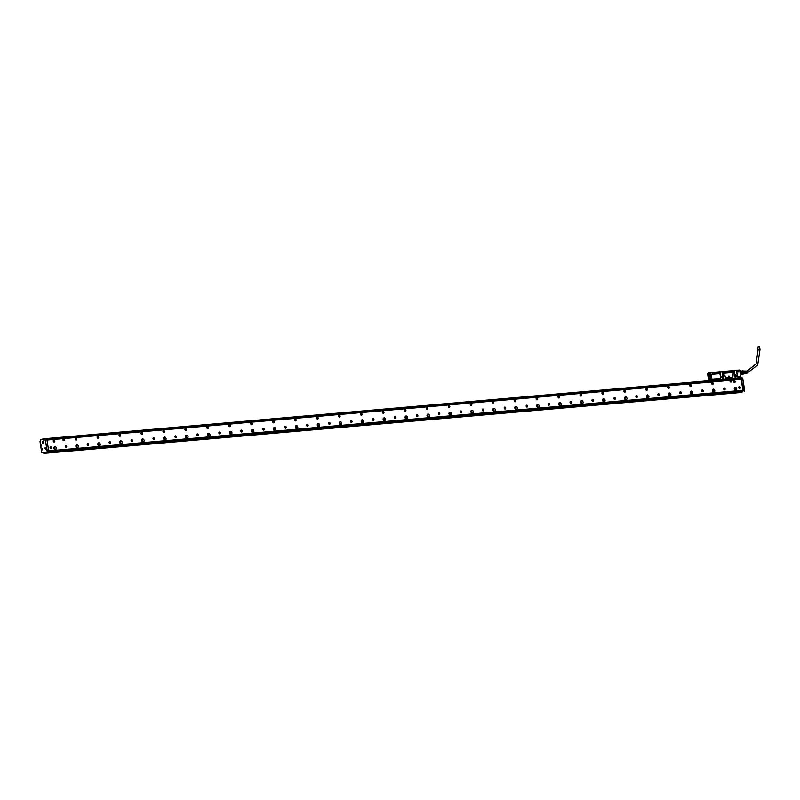 <?xml version="1.0" encoding="UTF-8"?>
<svg xmlns="http://www.w3.org/2000/svg" width="800" height="800" viewBox="0 0 800 800"><rect width="100%" height="100%" fill="white"/><g stroke="black" fill="none" stroke-linecap="round" stroke-linejoin="round"><path stroke-width="1.2" d="M711.96 379.46L720.46 378.42L712.36 379.13L711.88 380.21L740.94 377.63M737.41 376.37L736.22 370.18L734.5 370.33L734.27 372.36L722.33 373.38L722.74 374.79L724.77 375.19L725.64 377.97L724.77 375.19L722.5 374.54L721.77 371.44L719.92 371.63L719.67 372.6L712.56 373.22L712.35 372.33L710.68 372.45L707.52 373.36L708.25 377.81L708.69 378.21L708.85 377.42L708.25 377.81L708.71 380.74M711.95 380.1L740.88 377.67M737.93 376.89L740.55 376.67L740.84 377.65M712.19 379.43L712.27 380.14M709.18 372.97L710.59 372.6L711.07 374.38A24.43 15.61 -95 0 1 711.96 380.06L710.4 380.59M708.96 373.02L707.55 373.39M710.75 376.14A2.09 1.34 -95 0 0 709.69 373.43A2.09 1.34 -95 0 0 708.16 374.76A2.09 1.34 -95 0 0 708.6 376.94A2.09 1.34 -95 0 0 710.03 377.4A2.09 1.34 -95 0 0 710.75 376.14M711.3 379.12L711.22 378.44L710.51 378.93L711.3 379.12M710.14 379.17L709.5 380.55L708.66 379.56L709.3 378.18L710.14 379.17M710.59 372.6L711.07 374.37L719.83 373.6L719.67 372.6M722.04 371.71L722.17 372.38L734.11 371.33M738.11 370.18L739.8 370L738.11 370.18L738.24 370.97L736.61 371.12L736.48 370.45M739.78 370.05L740.06 371.85L736.77 372.14L740.07 371.88A24.29 15.52 85 0 1 740.95 377.53L740.44 376.56L737.83 376.79M734.33 370.63L734.77 373.45L732.65 374.5L732.75 377.35L732.75 374.49M725.64 377.97L732.75 377.35M720.06 371.59L720.46 378.42M721.86 377.01A1.3 1 75.5 0 0 723.85 376.84A1.3 1 75.5 0 0 721.86 377.01A1.22 0.93 75.5 0 0 723.73 376.86A1.22 0.93 75.5 0 0 721.87 377.02M734.15 375.94A1.3 1 75.5 0 0 736.14 375.76A1.3 1 75.5 0 0 734.15 375.94A1.22 0.93 75.5 0 0 736.02 375.78A1.22 0.93 75.5 0 0 734.16 375.95M708.86 377.44L708.64 378.23M709.74 373.45A2.03 1.3 -95 0 0 709.4 373.41A2.03 1.3 -95 0 0 709.12 373.49M709.46 377.44A2.03 1.3 -95 0 0 709.75 377.46A2.03 1.3 -95 0 0 710.08 377.36M711.23 378.46L710.59 378.92L711.29 379.14M712.44 372.43L710.79 372.57M709.44 380.68L711.76 380.07A24.29 15.52 -95 0 0 710.88 374.43L719.83 373.62L720.81 377.82M719.69 372.02L719.78 372.58M733.1 373.88L734.51 373.67L734.27 372.36L722.33 373.4L722.17 372.38M734.22 370.74L734.22 371.31M736.77 372.12L736.61 371.12M737.42 376.38L736.77 372.14M719.77 372.55L715.18 372.99M715.07 372.92L712.54 373.12M722.15 372.35L733.64 371.38M738.02 370.06L737.49 370.23M721.89 376.45A0.72 0.55 -104.5 0 1 722.24 377.81M734.18 375.37A0.72 0.55 -104.5 0 1 734.53 376.73M733.02 373.8L732.65 374.5M725.54 377.86L732.65 377.24M729.2 376.18L729.07 377.19L729.26 376.16L728.61 376.15L729.02 377.19M729.26 376.16L728.6 376.22M715.86 372.83L719.76 372.49M736.58 371.02L737.54 371.03M712.43 372.42L719.84 371.77M721.92 371.59L734.28 370.51M736.36 370.33L737.88 370.21L737.92 370.91L737.77 370.2M722.14 372.28L734.21 371.23M722.65 378.09A1.22 0.93 75.5 0 0 722.11 376M734.94 377.02A1.22 0.93 75.5 0 0 734.4 374.93M709.02 379.65A1.07 0.69 -95 0 1 708.98 379.33L710.08 379.01A1.07 0.69 -95 0 0 709.35 378.29L709.63 378.27A1.07 0.69 -95 0 0 709.53 378.31M709.71 380.38A1.07 0.69 -95 0 0 709.82 380.4L709.54 380.43A1.07 0.69 -95 0 0 710.13 379.37L708.81 379.71A1.02 0.65 85 0 0 708.91 379.98A1.07 0.69 -95 0 0 709.54 380.43M709.35 378.29A1.07 0.69 -95 0 0 708.82 378.83A1.02 0.65 85 0 1 710 379.02M708.98 379.33L710.11 379.03M708.75 379.34L708.76 379.35A1.02 0.65 85 0 1 708.81 378.85L708.82 378.81M710.05 379.39A1.02 0.65 85 0 1 708.91 379.98L708.93 380.01M710.54 376.81A1.85 1.18 85 0 1 710.54 376.82A2 1.28 85 0 1 709.71 377.44A2 1.28 85 0 1 709.68 377.44L708.51 376.64A1.98 1.26 85 0 1 708.23 374.8A1.98 1.26 85 0 1 708.32 374.44A2 1.28 85 0 1 708.32 374.43A2 1.28 85 0 1 709.3 373.45A2 1.28 85 0 1 710.72 376.11L709.65 377.44M709.3 373.45L709.36 373.44A2 1.28 85 0 1 709.36 373.44A2 1.28 85 0 1 710.3 373.93M708.32 374.44L708.32 374.43A1.98 1.26 85 0 1 709.9 373.66A1.98 1.26 85 0 1 710.68 376.1A1.98 1.26 85 0 1 709.75 377.4A1.98 1.26 85 0 1 708.51 376.64L708.52 376.65M708.66 374.96L709.68 376.73L710.05 374.6L709.27 374.16L708.66 374.96L709.47 374.89L709.94 376.37M710.09 374.75L710.11 376.13M742.93 390.37L741.13 378.91L740.34 378.97M734.75 389.88A1 0.77 75.5 0 0 734.31 388.19M712.8 391.79A1 0.77 75.5 0 0 712.37 390.11M690.86 393.71A1 0.77 75.5 0 0 690.42 392.02M668.91 395.63A1 0.77 75.5 0 0 668.47 393.94M646.96 397.54A1 0.77 75.5 0 0 646.52 395.86M625.01 399.46A1 0.77 75.5 0 0 624.58 397.77M603.07 401.37A1 0.77 75.5 0 0 602.63 399.69M581.12 403.29A1 0.77 75.5 0 0 580.68 401.6M559.17 405.21A1 0.77 75.5 0 0 558.73 403.52M537.22 407.12A1 0.77 75.5 0 0 536.79 405.44M515.27 409.04A1 0.77 75.5 0 0 514.84 407.35M493.33 410.95A1 0.77 75.5 0 0 492.89 409.27M471.38 412.87A1 0.77 75.5 0 0 470.94 411.18M449.43 414.79A1 0.77 75.5 0 0 449 413.1M427.48 416.7A1 0.77 75.5 0 0 427.05 415.02M405.54 418.62A1 0.77 75.5 0 0 405.1 416.93M383.59 420.53A1 0.77 75.5 0 0 383.15 418.85M361.64 422.45A1 0.77 75.5 0 0 361.21 420.76M339.69 424.37A1 0.77 75.5 0 0 339.26 422.68M317.75 426.28A1 0.77 75.5 0 0 317.31 424.6M295.8 428.2A1 0.77 75.5 0 0 295.36 426.51M273.85 430.11A1 0.77 75.5 0 0 273.42 428.43M251.9 432.03A1 0.77 75.5 0 0 251.47 430.34M229.96 433.95A1 0.77 75.5 0 0 229.52 432.26M208.01 435.86A1 0.77 75.5 0 0 207.57 434.18M186.06 437.78A1 0.77 75.5 0 0 185.63 436.09M164.11 439.69A1 0.77 75.5 0 0 163.68 438.01M142.17 441.61A1 0.77 75.5 0 0 141.73 439.92M120.22 443.53A1 0.77 75.5 0 0 119.78 441.84M98.27 445.44A1 0.77 75.5 0 0 97.84 443.76M76.32 447.36A1 0.77 75.5 0 0 75.89 445.67M54.38 449.28A1 0.77 75.5 0 0 53.94 447.59M741.21 379.42L47.01 440.03M48.71 450.88L742.91 390.28M64.61 440.2L64.38 438.79L62.83 438.93L63.02 440.35L64.6 440.2L63.06 440.34M62.83 438.93L63.02 440.35M731.77 381.96L731.58 380.55L730.03 380.68L730.13 381.96L731.8 381.96L730.13 381.96M730.03 380.68L730.1 381.97M76.46 439.96A1 0.77 75.5 0 0 75.46 438.3A1 0.77 75.5 0 0 76.46 439.96M658.33 395.5A0.96 0.73 75.5 0 0 658.78 393.78A0.96 0.73 75.5 0 0 658.33 395.5A0.86 0.66 75.5 0 0 659.03 394.36A0.86 0.66 75.5 0 0 657.87 394.15M636.39 397.42A0.96 0.73 75.5 0 0 636.83 395.7A0.96 0.73 75.5 0 0 636.39 397.42M614.44 399.34A0.96 0.73 75.5 0 0 614.88 397.62A0.96 0.73 75.5 0 0 614.44 399.34A0.86 0.66 75.5 0 0 615.14 398.19A0.86 0.66 75.5 0 0 614.06 397.82M592.49 401.25A0.96 0.73 75.5 0 0 592.94 399.53A0.96 0.73 75.5 0 0 592.49 401.25A0.86 0.66 75.5 0 0 593.19 400.1A0.86 0.66 75.5 0 0 592.11 399.73M570.54 403.17A0.96 0.73 75.5 0 0 570.99 401.45A0.96 0.73 75.5 0 0 570.54 403.17M548.6 405.08A0.96 0.73 75.5 0 0 549.04 403.36A0.96 0.73 75.5 0 0 548.6 405.08A0.86 0.66 75.5 0 0 548.9 405.09L548.93 405.08A0.86 0.66 75.5 0 0 548.5 403.42A0.86 0.66 75.5 0 0 548.13 403.73M526.65 407A0.96 0.73 75.5 0 0 527.09 405.28A0.96 0.73 75.5 0 0 526.65 407A0.86 0.66 75.5 0 0 526.96 407.01L526.98 407A0.86 0.66 75.5 0 0 526.5 405.35A0.86 0.66 75.5 0 0 526.27 405.48M504.7 408.92A0.96 0.73 75.5 0 0 505.15 407.2A0.96 0.73 75.5 0 0 504.7 408.92A0.86 0.66 75.5 0 0 505.01 408.92M482.75 410.83A0.96 0.73 75.5 0 0 483.2 409.11A0.96 0.73 75.5 0 0 482.75 410.83A0.86 0.66 75.5 0 0 483.06 410.84L483.08 410.83A0.86 0.66 75.5 0 0 482.61 409.18A0.86 0.66 75.5 0 0 482.37 409.31M460.8 412.75A0.96 0.73 75.5 0 0 461.25 411.03A0.96 0.73 75.5 0 0 460.8 412.75A0.86 0.66 75.5 0 0 461.11 412.75L461.14 412.75A0.86 0.66 75.5 0 0 460.66 411.1A0.86 0.66 75.5 0 0 460.43 411.23M438.86 414.66A0.96 0.73 75.5 0 0 439.3 412.94A0.96 0.73 75.5 0 0 438.86 414.66A0.86 0.66 75.5 0 0 439.17 414.67M416.91 416.58A0.96 0.73 75.5 0 0 417.36 414.86A0.96 0.73 75.5 0 0 416.91 416.58A0.86 0.66 75.5 0 0 417.22 416.59L417.24 416.58A0.86 0.66 75.5 0 0 416.77 414.93A0.86 0.66 75.5 0 0 416.53 415.06M394.96 418.5A0.96 0.73 75.5 0 0 395.41 416.78A0.96 0.73 75.5 0 0 394.96 418.5M373.01 420.41A0.96 0.73 75.5 0 0 373.46 418.69A0.96 0.73 75.5 0 0 373.01 420.41M351.07 422.33A0.96 0.73 75.5 0 0 351.51 420.61A0.96 0.73 75.5 0 0 351.07 422.33M329.12 424.24A0.96 0.73 75.5 0 0 329.56 422.52A0.96 0.73 75.5 0 0 329.12 424.24M307.17 426.16A0.96 0.73 75.5 0 0 307.62 424.44A0.96 0.73 75.5 0 0 307.17 426.16M285.22 428.08A0.96 0.73 75.5 0 0 285.67 426.36A0.96 0.73 75.5 0 0 285.22 428.08M263.28 429.99A0.96 0.73 75.5 0 0 263.72 428.27A0.96 0.73 75.5 0 0 263.28 429.99A0.86 0.66 75.5 0 0 263.98 428.84A0.86 0.66 75.5 0 0 262.82 428.63M241.33 431.91A0.96 0.73 75.5 0 0 241.77 430.19A0.96 0.73 75.5 0 0 241.33 431.91A0.86 0.66 75.5 0 0 242.03 430.76A0.86 0.66 75.5 0 0 240.87 430.55M219.38 433.82A0.96 0.73 75.5 0 0 219.83 432.1A0.96 0.73 75.5 0 0 219.38 433.82M197.43 435.74A0.96 0.73 75.5 0 0 197.88 434.02A0.96 0.73 75.5 0 0 197.43 435.74A0.86 0.66 75.5 0 0 198.14 434.59A0.86 0.66 75.5 0 0 196.97 434.38M175.49 437.66A0.96 0.73 75.5 0 0 175.93 435.94A0.96 0.73 75.5 0 0 175.49 437.66A0.86 0.66 75.5 0 0 176.19 436.51A0.86 0.66 75.5 0 0 175.11 436.14M153.54 439.57A0.96 0.73 75.5 0 0 153.98 437.85A0.96 0.73 75.5 0 0 153.54 439.57M131.59 441.49A0.96 0.73 75.5 0 0 132.04 439.77A0.96 0.73 75.5 0 0 131.59 441.49A0.86 0.66 75.5 0 0 132.29 440.34A0.86 0.66 75.5 0 0 131.13 440.13M109.64 443.4A0.96 0.73 75.5 0 0 110.09 441.68A0.96 0.73 75.5 0 0 109.64 443.4A0.86 0.66 75.5 0 0 110.34 442.26A0.86 0.66 75.5 0 0 109.18 442.05M87.7 445.32A0.96 0.73 75.5 0 0 88.14 443.6A0.96 0.73 75.5 0 0 87.7 445.32M65.75 447.24A0.96 0.73 75.5 0 0 66.19 445.52A0.96 0.73 75.5 0 0 65.75 447.24A0.86 0.66 75.5 0 0 66.06 447.24L66.08 447.24A0.86 0.66 75.5 0 0 65.65 445.57A0.86 0.66 75.5 0 0 65.29 445.88M739.32 388.43A0.96 0.73 75.5 0 0 739.76 386.71A0.96 0.73 75.5 0 0 739.32 388.43M50.61 448.56A0.96 0.73 75.5 0 0 51.05 446.84A0.96 0.73 75.5 0 0 50.61 448.56A0.86 0.66 75.5 0 0 50.91 448.56L50.94 448.56A0.86 0.66 75.5 0 0 50.46 446.91A0.86 0.66 75.5 0 0 50.23 447.04M734.3 388.89A1.58 1.2 75.5 0 0 736.71 388.68A1.58 1.2 75.5 0 0 734.3 388.89M712.35 390.81A1.58 1.2 75.5 0 0 714.76 390.59A1.58 1.2 75.5 0 0 712.35 390.81M690.4 392.72A1.58 1.2 75.5 0 0 692.82 392.51A1.58 1.2 75.5 0 0 690.4 392.72M668.45 394.64A1.58 1.2 75.5 0 0 670.87 394.43A1.58 1.2 75.5 0 0 668.45 394.64M646.51 396.55A1.58 1.2 75.5 0 0 648.92 396.34A1.58 1.2 75.5 0 0 646.51 396.55M624.56 398.47A1.58 1.2 75.5 0 0 626.97 398.26A1.58 1.2 75.5 0 0 624.56 398.47M602.61 400.39A1.58 1.2 75.5 0 0 605.03 400.17A1.58 1.2 75.5 0 0 602.61 400.39M580.66 402.3A1.58 1.2 75.5 0 0 583.08 402.09A1.58 1.2 75.5 0 0 580.66 402.3M558.72 404.22A1.58 1.2 75.5 0 0 561.13 404.01A1.58 1.2 75.5 0 0 558.72 404.22M536.77 406.13A1.58 1.2 75.5 0 0 539.18 405.92A1.58 1.2 75.5 0 0 536.77 406.13M514.82 408.05A1.58 1.2 75.5 0 0 517.24 407.84A1.58 1.2 75.5 0 0 514.82 408.05M492.87 409.97A1.58 1.2 75.5 0 0 495.29 409.75A1.58 1.2 75.5 0 0 492.87 409.97M470.93 411.88A1.58 1.2 75.5 0 0 473.34 411.67A1.58 1.2 75.5 0 0 470.93 411.88M448.98 413.8A1.58 1.2 75.5 0 0 451.39 413.59A1.58 1.2 75.5 0 0 448.98 413.8M427.03 415.71A1.58 1.2 75.5 0 0 429.45 415.5A1.58 1.2 75.5 0 0 427.03 415.71M405.08 417.63A1.58 1.2 75.5 0 0 407.5 417.42A1.58 1.2 75.5 0 0 405.08 417.63M383.14 419.55A1.58 1.2 75.5 0 0 385.55 419.33A1.58 1.2 75.5 0 0 383.14 419.55M361.19 421.46A1.58 1.2 75.5 0 0 363.6 421.25A1.58 1.2 75.5 0 0 361.19 421.46M339.24 423.38A1.58 1.2 75.5 0 0 341.66 423.17A1.58 1.2 75.5 0 0 339.24 423.38M317.29 425.29A1.58 1.2 75.5 0 0 319.71 425.08A1.58 1.2 75.5 0 0 317.29 425.29M295.35 427.21A1.58 1.2 75.5 0 0 297.76 427A1.58 1.2 75.5 0 0 295.35 427.21M273.4 429.13A1.58 1.2 75.5 0 0 275.81 428.92A1.58 1.2 75.5 0 0 273.4 429.13M251.45 431.04A1.58 1.2 75.5 0 0 253.87 430.83A1.58 1.2 75.5 0 0 251.45 431.04M229.5 432.96A1.58 1.2 75.5 0 0 231.92 432.75A1.58 1.2 75.5 0 0 229.5 432.96M207.56 434.87A1.58 1.2 75.5 0 0 209.97 434.66A1.58 1.2 75.5 0 0 207.56 434.87M185.61 436.79A1.58 1.2 75.5 0 0 188.02 436.58A1.58 1.2 75.5 0 0 185.61 436.79M163.66 438.71A1.58 1.2 75.5 0 0 166.08 438.5A1.58 1.2 75.5 0 0 163.66 438.71M141.71 440.62A1.58 1.2 75.5 0 0 144.13 440.41A1.58 1.2 75.5 0 0 141.71 440.62M119.77 442.54A1.58 1.2 75.5 0 0 122.18 442.33A1.58 1.2 75.5 0 0 119.77 442.54M97.82 444.45A1.58 1.2 75.5 0 0 100.23 444.24A1.58 1.2 75.5 0 0 97.82 444.45M75.87 446.37A1.58 1.2 75.5 0 0 78.28 446.16A1.58 1.2 75.5 0 0 75.87 446.37M53.92 448.29A1.58 1.2 75.5 0 0 56.34 448.08A1.58 1.2 75.5 0 0 53.92 448.29M733.88 380.82A1 0.77 75.5 0 0 734.89 382.48A1 0.77 75.5 0 0 733.88 380.82M711.94 382.73A1 0.77 75.5 0 0 712.94 384.4A1 0.77 75.5 0 0 711.94 382.73M689.99 384.65A1 0.77 75.5 0 0 691 386.32A1 0.77 75.5 0 0 689.99 384.65M668.04 386.56A1 0.77 75.5 0 0 669.05 388.23A1 0.77 75.5 0 0 668.04 386.56M646.09 388.48A1 0.77 75.5 0 0 647.1 390.15A1 0.77 75.5 0 0 646.09 388.48M624.15 390.4A1 0.77 75.5 0 0 625.15 392.06A1 0.77 75.5 0 0 624.15 390.4M602.2 392.31A1 0.77 75.5 0 0 603.21 393.98A1 0.77 75.5 0 0 602.2 392.31M580.25 394.23A1 0.77 75.5 0 0 581.26 395.9A1 0.77 75.5 0 0 580.25 394.23M558.3 396.14A1 0.77 75.5 0 0 559.31 397.81A1 0.77 75.5 0 0 558.3 396.14M536.36 398.06A1 0.77 75.5 0 0 537.36 399.73A1 0.77 75.5 0 0 536.36 398.06M514.41 399.98A1 0.77 75.5 0 0 515.42 401.64A1 0.77 75.5 0 0 514.41 399.98M492.46 401.89A1 0.77 75.5 0 0 493.47 403.56A1 0.77 75.5 0 0 492.46 401.89M470.51 403.81A1 0.77 75.5 0 0 471.52 405.48A1 0.77 75.5 0 0 470.51 403.81M448.57 405.72A1 0.77 75.5 0 0 449.57 407.39A1 0.77 75.5 0 0 448.57 405.72M426.62 407.64A1 0.77 75.5 0 0 427.63 409.31A1 0.77 75.5 0 0 426.62 407.64M404.67 409.56A1 0.77 75.5 0 0 405.68 411.22A1 0.77 75.5 0 0 404.67 409.56M382.72 411.47A1 0.77 75.5 0 0 383.73 413.14A1 0.77 75.5 0 0 382.72 411.47M360.77 413.39A1 0.77 75.5 0 0 361.78 415.06A1 0.77 75.5 0 0 360.77 413.39M338.83 415.3A1 0.77 75.5 0 0 339.84 416.97A1 0.77 75.5 0 0 338.83 415.3M316.88 417.22A1 0.77 75.5 0 0 317.89 418.89A1 0.77 75.5 0 0 316.88 417.22M294.93 419.14A1 0.77 75.5 0 0 295.94 420.8A1 0.77 75.5 0 0 294.93 419.14M272.98 421.05A1 0.77 75.5 0 0 273.99 422.72A1 0.77 75.5 0 0 272.98 421.05M251.04 422.97A1 0.77 75.5 0 0 252.04 424.64A1 0.77 75.5 0 0 251.04 422.97M229.09 424.88A1 0.77 75.5 0 0 230.1 426.55A1 0.77 75.5 0 0 229.09 424.88M207.14 426.8A1 0.77 75.5 0 0 208.15 428.47A1 0.77 75.5 0 0 207.14 426.8M185.19 428.72A1 0.77 75.5 0 0 186.2 430.38A1 0.77 75.5 0 0 185.19 428.72M163.25 430.63A1 0.77 75.5 0 0 164.25 432.3A1 0.77 75.5 0 0 163.25 430.63M141.3 432.55A1 0.77 75.5 0 0 142.31 434.22A1 0.77 75.5 0 0 141.3 432.55M119.35 434.46A1 0.77 75.5 0 0 120.36 436.13A1 0.77 75.5 0 0 119.35 434.46M97.4 436.38A1 0.77 75.5 0 0 98.41 438.05A1 0.77 75.5 0 0 97.4 436.38M53.51 440.21A1 0.77 75.5 0 0 54.52 441.88A1 0.77 75.5 0 0 53.51 440.21M680.73 391.87A0.96 0.73 75.5 0 0 680.28 393.59A0.96 0.73 75.5 0 0 680.73 391.87M702.67 389.95A0.96 0.73 75.5 0 0 702.23 391.67A0.96 0.73 75.5 0 0 702.67 389.95M724.62 388.04A0.96 0.73 75.5 0 0 724.18 389.76A0.96 0.73 75.5 0 0 724.62 388.04M48.72 450.94L742.92 390.34M742.55 390.85L48.71 451.42M742.22 390.95L48.64 451.57M735.16 390.21A1.58 1.2 75.5 0 0 734.51 387.71M713.21 392.12A1.58 1.2 75.5 0 0 712.56 389.62M691.26 394.04A1.58 1.2 75.5 0 0 690.62 391.54M669.31 395.95A1.58 1.2 75.5 0 0 668.67 393.46M647.37 397.87A1.58 1.2 75.5 0 0 646.72 395.37M625.42 399.79A1.58 1.2 75.5 0 0 624.77 397.29M603.47 401.7A1.58 1.2 75.5 0 0 602.83 399.2M581.52 403.62A1.58 1.2 75.5 0 0 580.88 401.12M559.58 405.53A1.58 1.2 75.5 0 0 558.93 403.04M537.63 407.45A1.58 1.2 75.5 0 0 536.98 404.95M515.68 409.37A1.58 1.2 75.5 0 0 515.04 406.87M493.73 411.28A1.58 1.2 75.5 0 0 493.09 408.78M471.79 413.2A1.58 1.2 75.5 0 0 471.14 410.7M449.84 415.11A1.58 1.2 75.5 0 0 449.19 412.62M427.89 417.03A1.58 1.2 75.5 0 0 427.25 414.53M405.94 418.95A1.58 1.2 75.5 0 0 405.3 416.45M384 420.86A1.58 1.2 75.5 0 0 383.35 418.36M362.05 422.78A1.58 1.2 75.5 0 0 361.4 420.28M340.1 424.69A1.58 1.2 75.5 0 0 339.46 422.2M318.15 426.61A1.58 1.2 75.5 0 0 317.51 424.11M296.21 428.53A1.58 1.2 75.5 0 0 295.56 426.03M274.26 430.44A1.58 1.2 75.5 0 0 273.61 427.94M252.31 432.36A1.58 1.2 75.5 0 0 251.67 429.86M230.36 434.27A1.58 1.2 75.5 0 0 229.72 431.78M208.42 436.19A1.58 1.2 75.5 0 0 207.77 433.69M186.47 438.11A1.58 1.2 75.5 0 0 185.82 435.61M164.52 440.02A1.58 1.2 75.5 0 0 163.88 437.53M142.57 441.94A1.58 1.2 75.5 0 0 141.93 439.44M120.63 443.85A1.58 1.2 75.5 0 0 119.98 441.36M98.68 445.77A1.58 1.2 75.5 0 0 98.03 443.27M76.73 447.69A1.58 1.2 75.5 0 0 76.09 445.19M54.78 449.6A1.58 1.2 75.5 0 0 54.14 447.11M741.11 378.9L46.93 439.52M76.13 440.12A1 0.77 75.5 0 0 75.63 438.19M658.27 393.73A0.96 0.73 -104.5 0 1 658.75 395.58M636.32 395.64A0.96 0.73 -104.5 0 1 636.8 397.5M614.38 397.56A0.96 0.73 -104.5 0 1 614.86 399.41M592.43 399.48A0.96 0.73 -104.5 0 1 592.91 401.33M570.48 401.39A0.96 0.73 -104.5 0 1 570.96 403.25M548.53 403.31A0.96 0.73 -104.5 0 1 549.01 405.16M526.59 405.22A0.96 0.73 -104.5 0 1 527.07 407.08M504.64 407.14A0.96 0.73 -104.5 0 1 505.12 408.99M482.69 409.06A0.96 0.73 -104.5 0 1 483.17 410.91M460.74 410.97A0.96 0.73 -104.5 0 1 461.22 412.83M438.8 412.89A0.96 0.73 -104.5 0 1 439.28 414.74M416.85 414.8A0.96 0.73 -104.5 0 1 417.33 416.66M394.9 416.72A0.96 0.73 -104.5 0 1 395.38 418.57M372.95 418.64A0.96 0.73 -104.5 0 1 373.43 420.49M351.01 420.55A0.96 0.73 -104.5 0 1 351.48 422.41M329.06 422.47A0.96 0.73 -104.5 0 1 329.54 424.32M307.11 424.38A0.96 0.73 -104.5 0 1 307.59 426.24M285.16 426.3A0.96 0.73 -104.5 0 1 285.64 428.15M263.22 428.22A0.96 0.73 -104.5 0 1 263.69 430.07M241.27 430.13A0.96 0.73 -104.5 0 1 241.75 431.99M219.32 432.05A0.96 0.73 -104.5 0 1 219.8 433.9M197.37 433.97A0.96 0.73 -104.5 0 1 197.85 435.82M175.42 435.88A0.96 0.73 -104.5 0 1 175.9 437.74M153.48 437.8A0.96 0.73 -104.5 0 1 153.96 439.65M131.53 439.71A0.96 0.73 -104.5 0 1 132.01 441.57M109.58 441.63A0.96 0.73 -104.5 0 1 110.06 443.48M87.63 443.55A0.96 0.73 -104.5 0 1 88.11 445.4M65.69 445.46A0.96 0.73 -104.5 0 1 66.17 447.32M739.26 386.66A0.96 0.73 -104.5 0 1 739.74 388.51M50.54 446.78A0.96 0.73 -104.5 0 1 51.02 448.64M734.56 382.64A1 0.77 75.5 0 0 734.06 380.71M712.61 384.55A1 0.77 75.5 0 0 712.11 382.62M690.66 386.47A1 0.77 75.5 0 0 690.16 384.54M668.71 388.38A1 0.77 75.5 0 0 668.21 386.45M646.77 390.3A1 0.77 75.5 0 0 646.27 388.37M624.82 392.22A1 0.77 75.5 0 0 624.32 390.29M602.87 394.13A1 0.77 75.5 0 0 602.37 392.2M580.92 396.05A1 0.77 75.5 0 0 580.42 394.12M558.98 397.96A1 0.77 75.5 0 0 558.48 396.03M537.03 399.88A1 0.77 75.5 0 0 536.53 397.95M515.08 401.8A1 0.77 75.5 0 0 514.58 399.87M493.13 403.71A1 0.77 75.5 0 0 492.63 401.78M471.19 405.63A1 0.77 75.5 0 0 470.69 403.7M449.24 407.54A1 0.77 75.5 0 0 448.74 405.61M427.29 409.46A1 0.77 75.5 0 0 426.79 407.53M405.34 411.38A1 0.77 75.5 0 0 404.84 409.45M383.4 413.29A1 0.77 75.5 0 0 382.9 411.36M361.45 415.21A1 0.77 75.5 0 0 360.95 413.28M339.5 417.12A1 0.77 75.5 0 0 339 415.19M317.55 419.04A1 0.77 75.5 0 0 317.05 417.11M295.61 420.96A1 0.77 75.5 0 0 295.11 419.03M273.66 422.87A1 0.77 75.5 0 0 273.16 420.94M251.71 424.79A1 0.77 75.5 0 0 251.21 422.86M229.76 426.7A1 0.77 75.5 0 0 229.26 424.77M207.81 428.62A1 0.77 75.5 0 0 207.32 426.69M185.87 430.54A1 0.77 75.5 0 0 185.37 428.61M163.92 432.45A1 0.77 75.5 0 0 163.42 430.52M141.97 434.37A1 0.77 75.5 0 0 141.47 432.44M120.02 436.28A1 0.77 75.5 0 0 119.53 434.35M98.08 438.2A1 0.77 75.5 0 0 97.58 436.27M54.18 442.03A1 0.77 75.5 0 0 53.68 440.1M680.22 391.81A0.96 0.73 -104.5 0 1 680.7 393.67M702.17 389.9A0.96 0.73 -104.5 0 1 702.65 391.75M724.11 387.98A0.96 0.73 -104.5 0 1 724.59 389.83M43.62 453.2L742.4 391.75M742.41 391.84L47.29 452.62M47.33 452.52L47.83 452.39M739.75 392.61L44.67 453.29L742.37 391.93M41.82 452.64L43.43 452.38L43.54 453.08L46.96 452.32L47.34 451.33L46.91 452.38L48.39 452.2L48.75 451.31L46.84 439.1L44.76 438.56L40.8 439.71L40 441.6L40.87 439.56L44.74 438.56L45.26 439.35L44.65 438.71L46.24 438.46M41.75 452.54L40.03 441.58M742.41 391.81L743.18 390.58L741.3 378.57L739.97 377.98L740.09 378.99M742.87 390.58L742.08 391.22L742.75 391.72M64.18 440.07L63.38 440.06L63.62 438.97M64.2 439.98L63.67 439L64.2 439.98M731.38 381.82L730.59 381.81L730.82 380.73M730.88 380.75L731.41 381.74L730.87 380.75M76.37 438.7A0.86 0.66 75.5 0 0 75.64 438.33L75.58 438.34A0.86 0.66 75.5 0 0 75.25 438.6M75.6 439.94A0.86 0.66 75.5 0 0 76.53 439.25M636.4 397.43A0.86 0.66 75.5 0 0 637.09 396.27A0.86 0.66 75.5 0 0 635.92 396.06M570.56 403.18A0.86 0.66 75.5 0 0 571.24 402.02A0.86 0.66 75.5 0 0 570.08 401.81M504.57 408.82A0.86 0.66 75.5 0 0 505.4 407.77A0.86 0.66 75.5 0 0 504.32 407.4M438.72 414.57A0.86 0.66 75.5 0 0 439.56 413.52A0.86 0.66 75.5 0 0 438.48 413.15M394.98 418.5A0.86 0.66 75.5 0 0 395.27 418.5L395.29 418.5A0.86 0.66 75.5 0 0 394.82 416.84A0.86 0.66 75.5 0 0 394.58 416.98M373.03 420.42A0.86 0.66 75.5 0 0 373.32 420.42L373.35 420.41A0.86 0.66 75.5 0 0 372.87 418.76A0.86 0.66 75.5 0 0 372.63 418.89M351.08 422.34A0.86 0.66 75.5 0 0 351.77 421.18A0.86 0.66 75.5 0 0 350.69 420.81M329.13 424.25A0.86 0.66 75.5 0 0 329.82 423.1A0.86 0.66 75.5 0 0 328.74 422.73M307.19 426.17A0.86 0.66 75.5 0 0 307.87 425.01A0.86 0.66 75.5 0 0 306.79 424.64M285.24 428.08A0.86 0.66 75.5 0 0 285.93 426.93A0.86 0.66 75.5 0 0 284.84 426.56M219.25 433.73A0.86 0.66 75.5 0 0 220.08 432.68A0.86 0.66 75.5 0 0 219.28 432.16L219.24 432.17A0.86 0.66 75.5 0 0 219 432.31M153.55 439.58A0.86 0.66 75.5 0 0 153.85 439.58L153.87 439.57A0.86 0.66 75.5 0 0 153.44 437.91A0.86 0.66 75.5 0 0 153.16 438.05M87.71 445.33A0.86 0.66 75.5 0 0 88 445.33L88.03 445.32A0.86 0.66 75.5 0 0 87.6 443.66A0.86 0.66 75.5 0 0 87.24 443.96M739.33 388.44A0.86 0.66 75.5 0 0 740.02 387.29A0.86 0.66 75.5 0 0 738.86 387.08M734.01 380.86L734.07 380.84A0.86 0.66 75.5 0 0 734.5 382.51L734.81 381.22A0.86 0.66 75.5 0 0 733.68 381.12M734.03 382.46A0.86 0.66 75.5 0 0 734.47 382.51L734.5 382.51A0.86 0.66 75.5 0 0 734.96 381.77M712.88 383.19A0.86 0.66 75.5 0 0 711.73 383.03M712.08 384.38A0.86 0.66 75.5 0 0 712.52 384.43L712.55 384.42A0.86 0.66 75.5 0 0 713.01 383.69M690.93 385.1A0.86 0.66 75.5 0 0 689.78 384.95M690.13 386.29A0.86 0.66 75.5 0 0 690.57 386.35L690.6 386.34A0.86 0.66 75.5 0 0 691.06 385.6M668.18 388.21A0.86 0.66 75.5 0 0 669.11 387.52M624.29 392.04A0.86 0.66 75.5 0 0 625.22 391.35M603.14 392.77A0.86 0.66 75.5 0 0 602.38 392.34L602.33 392.36A0.86 0.66 75.5 0 0 601.99 392.61M602.34 393.96A0.86 0.66 75.5 0 0 603.27 393.27M581.19 394.68A0.86 0.66 75.5 0 0 580.44 394.26L580.38 394.27A0.86 0.66 75.5 0 0 580.05 394.53M559.25 396.6A0.86 0.66 75.5 0 0 558.49 396.17L558.43 396.19A0.86 0.66 75.5 0 0 558.1 396.44M558.45 397.79A0.86 0.66 75.5 0 0 559.37 397.1M537.3 398.51A0.86 0.66 75.5 0 0 536.54 398.09L536.48 398.1A0.86 0.66 75.5 0 0 536.15 398.36M536.5 399.7A0.86 0.66 75.5 0 0 537.43 399.01M515.32 400.38A0.86 0.66 75.5 0 0 514.59 400L514.54 400.02A0.86 0.66 75.5 0 0 514.2 400.28M493.37 402.3A0.86 0.66 75.5 0 0 492.65 401.92L492.59 401.94A0.86 0.66 75.5 0 0 492.26 402.19M471.46 404.26A0.86 0.66 75.5 0 0 470.7 403.84L470.64 403.85A0.86 0.66 75.5 0 0 470.31 404.11M449.51 406.18A0.86 0.66 75.5 0 0 448.75 405.75L448.69 405.77A0.86 0.66 75.5 0 0 448.36 406.02M427.56 408.09A0.86 0.66 75.5 0 0 426.8 407.67L426.75 407.68A0.86 0.66 75.5 0 0 426.41 407.94M426.76 409.28A0.86 0.66 75.5 0 0 427.2 409.34L427.23 409.33A0.86 0.66 75.5 0 0 427.69 408.59M405.61 410.01A0.86 0.66 75.5 0 0 404.46 409.86M404.81 411.2A0.86 0.66 75.5 0 0 405.26 411.26L405.29 411.25A0.86 0.66 75.5 0 0 405.74 410.51M383.67 411.93A0.86 0.66 75.5 0 0 382.52 411.77M360.92 415.03A0.86 0.66 75.5 0 0 361.36 415.09L361.39 415.08A0.86 0.66 75.5 0 0 361.85 414.34M339.77 415.76A0.86 0.66 75.5 0 0 338.62 415.6M338.97 416.95A0.86 0.66 75.5 0 0 339.41 417L339.44 417A0.86 0.66 75.5 0 0 339.9 416.26M317.79 417.62A0.86 0.66 75.5 0 0 316.67 417.52M295.87 419.59A0.86 0.66 75.5 0 0 294.73 419.44M295.07 420.78A0.86 0.66 75.5 0 0 295.52 420.84L295.55 420.83A0.86 0.66 75.5 0 0 296 420.09M273.93 421.51A0.86 0.66 75.5 0 0 272.78 421.35M273.13 422.7A0.86 0.66 75.5 0 0 273.57 422.75L273.6 422.74A0.86 0.66 75.5 0 0 274.06 422.01M251.17 423.01L251.22 423A0.86 0.66 75.5 0 0 251.65 424.66L251.96 423.37A0.86 0.66 75.5 0 0 250.83 423.27M230.03 425.34A0.86 0.66 75.5 0 0 228.88 425.18M229.23 426.53A0.86 0.66 75.5 0 0 230.16 425.84M207.28 428.45A0.86 0.66 75.5 0 0 208.21 427.75M185.34 430.36A0.86 0.66 75.5 0 0 186.27 429.67M142.24 433A0.86 0.66 75.5 0 0 141.48 432.58L141.43 432.59A0.86 0.66 75.5 0 0 141.09 432.85M141.44 434.19A0.86 0.66 75.5 0 0 142.37 433.5M119.49 436.11A0.86 0.66 75.5 0 0 119.94 436.16L120.27 434.87A0.86 0.66 75.5 0 0 119.54 434.49L119.48 434.51A0.86 0.66 75.5 0 0 119.15 434.76M98.35 436.83A0.86 0.66 75.5 0 0 97.59 436.41L97.53 436.42A0.86 0.66 75.5 0 0 97.2 436.68M54.42 440.62A0.86 0.66 75.5 0 0 53.69 440.24L53.64 440.26A0.86 0.66 75.5 0 0 53.3 440.51M53.65 441.86A0.86 0.66 75.5 0 0 54.58 441.17M680.3 393.6A0.86 0.66 75.5 0 0 680.98 392.44A0.86 0.66 75.5 0 0 680.18 391.92L680.14 391.94A0.86 0.66 75.5 0 0 679.9 392.07M702.09 391.58A0.86 0.66 75.5 0 0 702.93 390.52A0.86 0.66 75.5 0 0 702.13 390.01L702.08 390.02A0.86 0.66 75.5 0 0 701.85 390.15M724.19 389.76A0.86 0.66 75.5 0 0 724.88 388.61A0.86 0.66 75.5 0 0 724.08 388.09L724.03 388.1A0.86 0.66 75.5 0 0 723.8 388.24M46.49 453.02L48.95 452.6L46.49 453.02M738.28 392.63L740.73 392.21L738.28 392.63M40.68 445.76L41.39 446.01L41.02 444.73L40.62 445.36M42.02 448.58L42.39 449.86L42.02 448.58M42.35 442.46A1.19 0.76 85 0 1 43.86 442.36A1.19 0.76 85 0 1 42.35 442.48L43.67 442.14A1.07 0.69 -95 0 0 42.42 441.96L42.41 441.98A1.02 0.65 -95 0 0 42.35 442.48L42.57 442.46A1.07 0.69 -95 0 0 42.62 442.79M45.5 448.97L45.13 447.69L45.5 448.97M44.13 440.37L43.76 439.1L44.13 440.37M738.96 379.09L46.9 439.29L738.84 378.89M738.87 378.87L740 378.77M744.27 391.36L742.75 378.46L742.03 377.69L740.66 377.84M43.35 443.64A1.19 0.76 85 0 1 43.16 443.56A1.07 0.69 -95 0 0 43.73 442.51L43.87 442.49M45.48 449.03L45.32 447.75M658.41 394.99L658.31 394.34M658.49 394.35L658.37 394.87M636.37 396.31L636.47 396.93M636.54 396.27L636.42 396.78M614.42 398.23L614.52 398.85M614.59 398.19L614.47 398.7M592.57 400.74L592.47 400.09M592.64 400.1L592.52 400.61M570.52 402.06L570.62 402.68M570.7 402.02L570.57 402.54M548.58 403.98L548.68 404.6M548.75 403.93L548.62 404.45M526.8 405.85L526.67 406.37M504.85 407.77L504.73 408.28M482.91 409.68L482.79 410.19M460.88 412.23L460.78 411.59M460.96 411.6L460.84 412.11M439.01 413.51L438.89 414.03M417.06 415.43L416.94 415.94M395.04 417.98L394.94 417.34M395.12 417.35L395 417.86M373.17 419.26L373.04 419.78M351.22 421.18L351.1 421.69M329.2 423.73L329.09 423.08M329.27 423.09L329.15 423.61M307.25 425.65L307.15 425.03M307.33 425.01L307.2 425.53M285.21 426.97L285.31 427.59M285.38 426.93L285.26 427.44M263.35 429.48L263.25 428.83M263.43 428.84L263.31 429.35M241.41 431.39L241.3 430.75M241.48 430.76L241.36 431.28M219.36 432.72L219.46 433.34M219.54 432.67L219.42 433.19M197.51 435.23L197.41 434.58M197.59 434.59L197.47 435.1M175.56 437.14L175.46 436.5M175.64 436.51L175.51 437.03M153.52 438.47L153.62 439.09M153.69 438.42L153.57 438.93M131.57 440.38L131.67 441M131.75 440.34L131.62 440.86M109.72 442.89L109.62 442.24M109.8 442.25L109.67 442.77M87.68 444.22L87.78 444.84M87.85 444.17L87.72 444.69M65.73 446.13L65.83 446.75M65.9 446.09L65.78 446.6M739.3 387.33L739.4 387.95M739.47 387.28L739.35 387.8M50.68 448.04L50.58 447.4M50.76 447.41L50.63 447.93M680.26 392.48L680.36 393.1M680.44 392.44L680.31 392.95M702.21 390.57L702.31 391.19M702.38 390.52L702.26 391.03M724.25 389.24L724.15 388.6M724.33 388.61L724.2 389.13M42.57 442.46L43.67 442.14M42.53 443.14L42.51 443.11A1.02 0.65 -95 0 0 43.65 442.52L42.4 442.84A1.02 0.65 -95 0 0 43.14 443.56L43.49 443.53M40.93 445.76L41.42 445.12L40.93 445.76A1.43 0.63 -28.9 0 1 41.01 445.58L41.14 445.17M43.59 442.15A1.02 0.65 -95 0 0 42.41 441.98M42.18 449.45L42.67 448.82L42.18 449.45A1.43 0.63 -28.9 0 1 42.26 449.28L42.39 448.86M45.04 448.71L45.53 448.08L45.04 448.71A1.43 0.63 -28.9 0 1 45.12 448.54L45.24 448.12M43.67 440.12L44.16 439.48L43.67 440.12A1.43 0.63 -28.9 0 1 43.75 439.94L43.88 439.53M758.08 349.83L760 349.53L759.56 346.71L757.63 347.01L758.08 349.83L756.04 363.98L746.88 371.15M746.6 372.97A1.02 0.65 -95 0 0 746.76 372.37L746.54 372.39M744.96 371.02A1.33 0.85 85 0 1 745.91 371.84L745.7 371.86A1.35 0.86 -95 0 0 744.85 371.01L743.93 371.01M745.32 371.06A1.29 0.83 85 0 1 746.37 371.81L746.16 371.82A1.31 0.84 -95 0 0 745.2 371.02M745.8 371.06A1.25 0.8 85 0 1 746.83 371.77L746.62 371.79A1.27 0.81 -95 0 0 745.69 371.02M746.47 373.41A1.22 0.78 -95 0 0 746.27 371.05M746.76 372.37L746.91 372.33A1.25 0.8 85 0 1 746.01 373.47M746.91 372.33L746.71 372.35A1.27 0.81 -95 0 1 746.04 373.53L745.78 373.57A1.29 0.83 85 0 1 745.54 373.56M746.28 372.42L746.46 372.37A1.29 0.83 85 0 1 745.78 373.57M746.46 372.37L746.25 372.39A1.31 0.84 -95 0 1 745.56 373.61L745.3 373.65A1.33 0.85 85 0 1 745.19 373.66M745.8 372.46L746 372.41A1.33 0.85 85 0 1 745.3 373.65M746 372.41L745.79 372.42A1.35 0.86 -95 0 1 745.09 373.69L744.18 373.85M744.16 373.84A1.43 0.91 -95 0 0 744.26 373.8A1.43 0.91 -95 0 0 744.54 373.57A1.43 0.91 -95 0 0 744.79 372.11A1.43 0.91 -95 0 0 744.02 371.04A1.43 0.91 -95 0 0 743.91 371.02M743.5 373.91A1.52 0.97 -95 0 0 744.06 373.9A1.52 0.97 -95 0 0 744.35 373.65A1.52 0.97 -95 0 0 744.62 372.11A1.52 0.97 -95 0 0 743.81 370.97A1.52 0.97 -95 0 0 743.25 371.06M743.32 373.93L743.82 373.89A1.43 0.91 -95 0 0 744.32 373.59A1.43 0.91 -95 0 0 744.53 371.96A1.43 0.91 -95 0 0 743.57 371.03L743.09 371.08M742.7 374.36L742.58 374.36A1.8 1.15 -95 0 0 742.7 374.36A1.8 1.15 -95 0 0 743.06 374.23L743.57 373.54A1.8 1.15 -95 0 0 743.7 372.82L743.53 371.74A1.8 1.15 -95 0 0 743.4 371.45A1.8 1.15 -95 0 0 743.19 371.15L742.51 370.76A1.8 1.15 -95 0 0 742.39 370.76A1.8 1.15 -95 0 0 742.27 370.78M743.19 371.15L741.73 371.28M743.53 371.74L742.05 371.87A1.8 1.15 -95 0 0 741.93 371.61A1.8 1.15 -95 0 0 741.91 371.57A1.95 1.24 -95 0 0 741.64 371.17L740.01 371.31M743.7 372.82L740.37 373.13M743.57 373.54L742.08 373.67A1.8 1.15 -95 0 0 742.1 373.61A1.8 1.15 -95 0 0 742.22 372.95A1.8 1.15 85 0 0 742.22 372.87L742.2 372.97A1.95 1.24 -95 0 1 742.07 373.69A1.95 1.24 -95 0 1 742.05 373.77A1.8 1.15 85 0 1 741.62 374.33L740.63 374.58M743.06 374.23L740.61 374.42M741.61 371.17A1.8 1.15 85 0 0 741.08 370.9L740.92 370.76A1.95 1.24 -95 0 0 740.78 370.76A1.95 1.24 -95 0 0 740.64 370.78M740.16 372.12L742.08 371.95A1.8 1.15 85 0 1 742.22 372.87L740.35 373.03M740.65 374.67L740.98 374.64A1.95 1.24 -95 0 0 741.12 374.64A1.95 1.24 -95 0 0 741.51 374.5M741.08 370.9L739.96 371M742.02 371.83L740.13 371.99M742.05 373.77L740.52 373.9M739.76 370.04L740.04 371.84A24.43 15.61 -95 0 1 740.93 377.53L739.81 370.01M712.55 372.41L712.66 373.11M708.86 376.3L709.68 376.23M708.84 376.25L709.65 376.18M708.64 375.01L709.46 374.94M40.81 439.62L40 441.6L41.71 452.54L43.34 452.28M42.8 452.57L41.74 452.52L43.21 452.14M47 439.97L741.2 379.37M741.16 379.11L46.96 439.71M46.95 439.65L741.15 379.05M43.4 452.39L43.55 453.1M48.75 451.31L47.14 451.36L45.26 439.35L47.34 451.33L48.76 451.2M739.92 378.02L46.33 438.57L739.92 378.01M44.71 438.57L40.8 439.71M740.98 392.34L742.75 391.63M75.64 438.33A0.86 0.66 75.5 0 0 76.07 439.99L76.38 438.7A0.84 0.64 -104.5 0 1 75.37 439.6A0.84 0.64 -104.5 0 1 76.38 438.71L75.64 438.33M734.83 381.27A0.86 0.66 75.5 0 0 734.8 381.23A0.84 0.64 -104.5 0 1 733.8 382.12A0.84 0.64 -104.5 0 1 734.8 381.23M712.12 382.76A0.86 0.66 75.5 0 0 712.55 384.42L712.86 383.14A0.84 0.64 -104.5 0 1 711.85 384.03A0.84 0.64 -104.5 0 1 712.85 383.14L712.06 382.78M690.17 384.68A0.86 0.66 75.5 0 0 690.6 386.34L690.91 385.05A0.84 0.64 -104.5 0 1 689.91 385.95A0.84 0.64 -104.5 0 1 690.91 385.06L690.12 384.69M668.96 386.97A0.86 0.66 75.5 0 0 667.93 387.88A0.86 0.66 75.5 0 0 668.66 388.26L668.96 386.97L668.17 386.61M668.98 387.02A0.86 0.66 75.5 0 0 668.96 386.98A0.84 0.64 -104.5 0 1 667.96 387.86A0.84 0.64 -104.5 0 1 668.96 386.98M647.04 388.93A0.86 0.66 75.5 0 0 645.98 389.8A0.86 0.66 75.5 0 0 647.16 389.43M625.09 390.85A0.86 0.66 75.5 0 0 624.03 391.71A0.86 0.66 75.5 0 0 624.76 392.09L625.07 390.8A0.84 0.64 -104.5 0 1 624.06 391.7A0.84 0.64 -104.5 0 1 625.06 390.81L624.27 390.44M602.38 392.34A0.86 0.66 75.5 0 0 602.81 394L603.12 392.72A0.84 0.64 -104.5 0 1 602.11 393.61A0.84 0.64 -104.5 0 1 603.12 392.72L602.38 392.34M580.81 395.94L581.17 394.63A0.84 0.64 -104.5 0 1 580.17 395.53A0.84 0.64 -104.5 0 1 581.17 394.64L580.44 394.26A0.86 0.66 75.5 0 0 580.87 395.92A0.86 0.66 75.5 0 0 581.32 395.18M558.49 396.17A0.86 0.66 75.5 0 0 558.92 397.84L559.22 396.55A0.84 0.64 -104.5 0 1 558.22 397.44A0.84 0.64 -104.5 0 1 559.22 396.56L558.49 396.17M536.54 398.09A0.86 0.66 75.5 0 0 536.97 399.75L537.28 398.47L536.54 398.09M515.35 400.43A0.86 0.66 75.5 0 0 515.33 400.39L514.59 400A0.86 0.66 75.5 0 0 515.02 401.67A0.86 0.66 75.5 0 0 515.48 400.93M493.4 402.35A0.86 0.66 75.5 0 0 493.38 402.3L492.65 401.92A0.86 0.66 75.5 0 0 493.08 403.58A0.86 0.66 75.5 0 0 493.53 402.85M471.07 405.52L471.43 404.21A0.84 0.64 -104.5 0 1 470.43 405.11A0.84 0.64 -104.5 0 1 471.43 404.22L470.7 403.84A0.86 0.66 75.5 0 0 471.13 405.5A0.86 0.66 75.5 0 0 471.58 404.76M449.12 407.43L449.49 406.13A0.84 0.64 -104.5 0 1 448.48 407.02A0.84 0.64 -104.5 0 1 449.48 406.14L448.75 405.75A0.86 0.66 75.5 0 0 449.18 407.42A0.86 0.66 75.5 0 0 449.64 406.68M426.8 407.67A0.86 0.66 75.5 0 0 427.23 409.33L427.54 408.05A0.84 0.64 -104.5 0 1 426.53 408.94A0.84 0.64 -104.5 0 1 427.54 408.05L426.8 407.67M404.86 409.59A0.86 0.66 75.5 0 0 405.29 411.25L405.59 409.96A0.84 0.64 -104.5 0 1 404.59 410.86A0.84 0.64 -104.5 0 1 405.59 409.97L404.8 409.6M382.85 411.52L382.91 411.5A0.86 0.66 75.5 0 0 383.34 413.16A0.86 0.66 75.5 0 0 383.79 412.43M361.72 413.84A0.86 0.66 75.5 0 0 360.66 414.7A0.86 0.66 75.5 0 0 361.39 415.08L361.7 413.79A0.84 0.64 -104.5 0 1 360.69 414.69A0.84 0.64 -104.5 0 1 361.69 413.8L360.9 413.43M339.01 415.33A0.86 0.66 75.5 0 0 339.44 417L339.75 415.71A0.84 0.64 -104.5 0 1 338.74 416.6A0.84 0.64 -104.5 0 1 339.75 415.72L338.96 415.35M317.01 417.26L317.07 417.25A0.86 0.66 75.5 0 0 317.5 418.91A0.86 0.66 75.5 0 0 317.95 418.17M317.44 418.93L317.8 417.63A0.86 0.66 75.5 0 0 317.8 417.63A0.84 0.64 -104.5 0 1 316.8 418.52A0.84 0.64 -104.5 0 1 317.8 417.63L317.07 417.25M295.12 419.17A0.86 0.66 75.5 0 0 295.55 420.83L295.85 419.54A0.84 0.64 -104.5 0 1 294.85 420.44A0.84 0.64 -104.5 0 1 295.85 419.55L295.06 419.18M273.17 421.08A0.86 0.66 75.5 0 0 273.6 422.74L273.91 421.46A0.84 0.64 -104.5 0 1 272.9 422.35A0.84 0.64 -104.5 0 1 273.9 421.46L273.11 421.1M251.6 424.68L251.65 424.66A0.86 0.66 75.5 0 0 252.11 423.92M251.98 423.42A0.86 0.66 75.5 0 0 251.96 423.38A0.84 0.64 -104.5 0 1 250.95 424.27A0.84 0.64 -104.5 0 1 251.96 423.38M229.27 424.91A0.86 0.66 75.5 0 0 229.7 426.58L230.01 425.29A0.84 0.64 -104.5 0 1 229.01 426.18A0.84 0.64 -104.5 0 1 230.01 425.3L229.22 424.93M208.08 427.25A0.86 0.66 75.5 0 0 207.03 428.12A0.86 0.66 75.5 0 0 207.76 428.49L208.06 427.21A0.84 0.64 -104.5 0 1 207.06 428.1A0.84 0.64 -104.5 0 1 208.06 427.21L207.27 426.84M186.11 429.12A0.86 0.66 75.5 0 0 185.08 430.03A0.86 0.66 75.5 0 0 185.81 430.41L186.12 429.12L185.32 428.76M186.14 429.17A0.86 0.66 75.5 0 0 186.11 429.13A0.84 0.64 -104.5 0 1 185.11 430.02A0.84 0.64 -104.5 0 1 186.11 429.13M164.19 431.09A0.86 0.66 75.5 0 0 163.13 431.95A0.86 0.66 75.5 0 0 164.32 431.59M141.48 432.58A0.86 0.66 75.5 0 0 141.91 434.24L142.22 432.95A0.84 0.64 -104.5 0 1 141.22 433.85A0.84 0.64 -104.5 0 1 142.22 432.96L141.48 432.58M120.27 434.87L119.54 434.49A0.86 0.66 75.5 0 0 119.97 436.16A0.86 0.66 75.5 0 0 120.42 435.42M120.29 434.92A0.86 0.66 75.5 0 0 120.27 434.88A0.84 0.64 -104.5 0 1 119.27 435.76A0.84 0.64 -104.5 0 1 120.27 434.88M97.96 438.09L98.33 436.79L97.59 436.41A0.86 0.66 75.5 0 0 98.02 438.07A0.86 0.66 75.5 0 0 98.48 437.33M53.69 440.24A0.86 0.66 75.5 0 0 54.12 441.9L54.43 440.62A0.84 0.64 -104.5 0 1 53.43 441.51A0.84 0.64 -104.5 0 1 54.43 440.62L53.69 440.24M46.4 438.64L739.9 378.09M740.96 392.34L742.81 391.58M744.24 391.45L744.6 390.56L743.17 390.69M741.26 378.48L742.78 378.45L741.3 378.57M743.18 390.58L744.61 390.46L742.73 378.45M46.84 439.1L739.99 378.71M646.01 389.78A0.84 0.64 -104.5 0 1 647.01 388.89A0.84 0.64 -104.5 0 1 646.01 389.78M536.27 399.36A0.84 0.64 -104.5 0 1 537.27 398.47A0.84 0.64 -104.5 0 1 536.27 399.36M514.32 401.28A0.84 0.64 -104.5 0 1 515.33 400.39A0.84 0.64 -104.5 0 1 514.32 401.28M492.38 403.19A0.84 0.64 -104.5 0 1 493.38 402.3A0.84 0.64 -104.5 0 1 492.38 403.19M382.64 412.77A0.84 0.64 -104.5 0 1 383.64 411.88A0.84 0.64 -104.5 0 1 382.64 412.77M163.16 431.93A0.84 0.64 -104.5 0 1 164.17 431.04A0.84 0.64 -104.5 0 1 163.16 431.93M97.32 437.68A0.84 0.64 -104.5 0 1 98.32 436.79A0.84 0.64 -104.5 0 1 97.32 437.68M41.38 446.07L41 444.98M733.96 381.99L734.7 381.34L733.96 381.99M712.01 383.91L712.75 383.25L712.01 383.91M690.07 385.82L690.81 385.17L690.07 385.82M668.12 387.74L668.86 387.08L668.12 387.74M646.17 389.66L646.91 389L646.17 389.66M624.22 391.57L624.96 390.92L624.22 391.57M602.28 393.49L603.02 392.83L602.28 393.49M536.43 399.24L537.17 398.58L536.43 399.24M470.59 404.98L471.33 404.33L470.59 404.98M404.75 410.73L405.49 410.08L404.75 410.73M338.91 416.48L339.64 415.83L338.91 416.48M316.96 418.4L317.7 417.74L316.96 418.4M295.01 420.31L295.75 419.66L295.01 420.31M273.06 422.23L273.8 421.57L273.06 422.23M251.12 424.14L251.85 423.49L251.12 424.14M229.17 426.06L229.91 425.41L229.17 426.06M207.22 427.98L207.96 427.32L207.22 427.98M185.27 429.89L186.01 429.24L185.27 429.89M119.43 435.64L120.17 434.99L119.43 435.64M53.59 441.39L54.33 440.73L53.59 441.39M42.63 449.76L42.25 448.68M734.68 381.35L733.98 381.97L734.68 381.35M712.74 383.27L712.04 383.89L712.74 383.27M690.79 385.18L690.09 385.81L690.79 385.18M668.84 387.1L668.14 387.72L668.84 387.1M646.89 389.02L646.19 389.64L646.89 389.02M624.95 390.93L624.25 391.55L624.95 390.93M603 392.85L602.3 393.47L603 392.85M537.16 398.6L536.46 399.22L537.16 398.6M471.31 404.35L470.61 404.97L471.31 404.35M405.47 410.09L404.77 410.71L405.47 410.09M339.63 415.84L338.93 416.46L339.63 415.84M317.68 417.76L316.98 418.38L317.68 417.76M295.73 419.67L295.03 420.29L295.73 419.67M273.79 421.59L273.08 422.21L273.79 421.59M251.84 423.51L251.14 424.13L251.84 423.51M229.89 425.42L229.19 426.04L229.89 425.42M207.94 427.34L207.24 427.96L207.94 427.34M186 429.25L185.29 429.87L186 429.25M120.15 435L119.45 435.62L120.15 435M54.31 440.75L53.61 441.37L54.31 440.75M46.84 452.85L48.47 452.59M738.63 392.45L740.26 392.2M707.52 373.37L708.67 380.74M737.88 370.21L737.99 370.91M646.22 388.52L647.02 388.89L646.65 390.19M514.97 401.68L515.33 400.38M493.02 403.6L493.38 402.3M383.28 413.18L383.64 411.88L382.91 411.5M163.38 430.68L164.17 431.04L163.81 432.34M46.18 438.44L44.75 438.56M744.66 390.46L742.78 378.45L742.03 377.69M47.01 440.01L738.62 379.63M734.81 381.22L734.07 380.84M251.96 423.37L251.22 423M46.51 452.81L48.75 452.5M738.3 392.41L740.53 392.11M44.12 440.43L44.01 439.15M760 349.53L757.69 365.03L747.13 373.09"/></g></svg>
